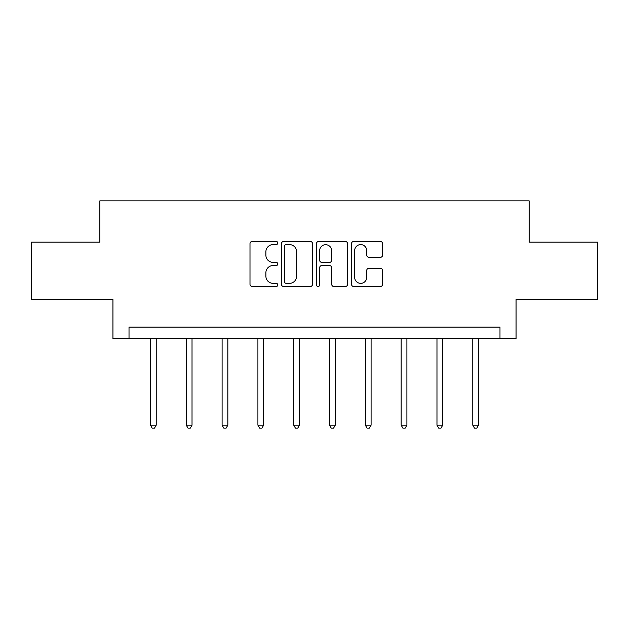 <?xml version="1.0" encoding="UTF-8"?>
<svg xmlns="http://www.w3.org/2000/svg" width="629" height="629" viewBox="0 0 629 629"><rect width="100%" height="100%" fill="white"/><g stroke="black" fill="none" stroke-linecap="round" stroke-linejoin="round"><path stroke-width="0.94" d="M277.774 243.014A1.58 1.58 0 0 0 276.194 241.442L252.253 241.442A2.257 2.257 0 0 0 249.996 243.69L249.996 284.253A2.257 2.257 0 0 0 252.253 286.51L276.194 286.51A1.58 1.58 0 0 0 277.774 284.929A1.58 1.58 0 0 0 276.194 283.349L273.096 283.349A7.21 7.21 0 0 1 265.886 276.139L265.886 272.758A7.21 7.21 0 0 1 273.096 265.548L276.194 265.548A1.58 1.58 0 0 0 277.774 263.976A1.58 1.58 0 0 0 276.194 262.395L273.096 262.395A7.21 7.21 0 0 1 265.886 255.185L265.886 251.804A7.21 7.21 0 0 1 273.096 244.595L276.194 244.595A1.58 1.58 0 0 0 277.774 243.014M380.356 257.324A2.257 2.257 0 0 0 382.605 255.075L382.605 243.69A2.257 2.257 0 0 0 380.356 241.442L353.765 241.442A2.257 2.257 0 0 0 351.509 243.69L351.509 284.253A2.257 2.257 0 0 0 353.765 286.51L380.356 286.51A2.257 2.257 0 0 0 382.605 284.253L382.605 270.509A2.257 2.257 0 0 0 380.356 268.253L368.971 268.253A2.257 2.257 0 0 0 366.723 270.509L366.723 277.326A6.031 6.031 0 0 1 360.692 283.349A6.031 6.031 0 0 1 354.662 277.326L354.662 250.625A6.031 6.031 0 0 1 360.692 244.595A6.031 6.031 0 0 1 366.723 250.625L366.723 255.075A2.257 2.257 0 0 0 368.971 257.324L380.356 257.324M499.984 338.583L516.055 338.583L516.055 299.553L597.55 299.553L597.55 242.165L529.138 242.165L529.138 200.848L99.862 200.848L99.862 242.165L31.45 242.165L31.45 299.553L112.945 299.553L112.945 338.583L499.984 338.583L499.984 327.104L129.016 327.104L129.016 338.583M312.527 243.69A2.257 2.257 0 0 0 310.278 241.442L283.687 241.442A2.257 2.257 0 0 0 281.43 243.69L281.43 284.253A2.257 2.257 0 0 0 283.687 286.51L310.278 286.51A2.257 2.257 0 0 0 312.527 284.253L312.527 243.69M318.722 241.442L345.313 241.442A2.257 2.257 0 0 1 347.57 243.69L347.57 284.253A2.257 2.257 0 0 1 345.313 286.51L333.936 286.51A2.257 2.257 0 0 1 331.68 284.253L331.68 267.805A2.257 2.257 0 0 0 329.431 265.548L321.883 265.548A2.257 2.257 0 0 0 319.626 267.805L319.626 284.929A1.58 1.58 0 0 1 318.046 286.51A1.58 1.58 0 0 1 316.473 284.929L316.473 243.69A2.257 2.257 0 0 1 318.722 241.442M286.164 244.595A1.58 1.58 0 0 0 284.591 246.175L284.591 281.776A1.58 1.58 0 0 0 286.164 283.349L289.434 283.349A7.21 7.21 0 0 0 296.644 276.139L296.644 251.804A7.21 7.21 0 0 0 289.434 244.595L286.164 244.595M331.68 250.735A6.031 6.031 0 0 0 325.657 244.705A6.031 6.031 0 0 0 319.626 250.735L319.626 260.147A2.257 2.257 0 0 0 321.883 262.395L329.431 262.395A2.257 2.257 0 0 0 331.68 260.147L331.68 250.735M150.48 338.583L150.48 425.173L156.22 425.173L156.22 338.583M156.22 425.173L154.498 428.152L152.202 428.152L150.48 425.173M186.286 338.583L186.286 425.173L192.026 425.173L192.026 338.583M192.026 425.173L190.304 428.152L188.008 428.152L186.286 425.173M222.1 338.583L222.1 425.173L227.84 425.173L227.84 338.583M227.84 425.173L226.118 428.152L223.822 428.152L222.1 425.173M257.914 338.583L257.914 425.173L263.653 425.173L263.653 338.583M263.653 425.173L261.931 428.152L259.635 428.152L257.914 425.173M293.727 338.583L293.727 425.173L299.467 425.173L299.467 338.583M299.467 425.173L297.745 428.152L295.449 428.152L293.727 425.173M329.533 338.583L329.533 425.173L335.273 425.173L335.273 338.583M335.273 425.173L333.551 428.152L331.255 428.152L329.533 425.173M365.347 338.583L365.347 425.173L371.086 425.173L371.086 338.583M371.086 425.173L369.365 428.152L367.069 428.152L365.347 425.173M401.16 338.583L401.16 425.173L406.9 425.173L406.9 338.583M406.9 425.173L405.178 428.152L402.882 428.152L401.16 425.173M436.974 338.583L436.974 425.173L442.714 425.173L442.714 338.583M442.714 425.173L440.992 428.152L438.696 428.152L436.974 425.173M472.78 338.583L472.78 425.173L478.52 425.173L478.52 338.583M478.52 425.173L476.798 428.152L474.502 428.152L472.78 425.173"/></g></svg>
